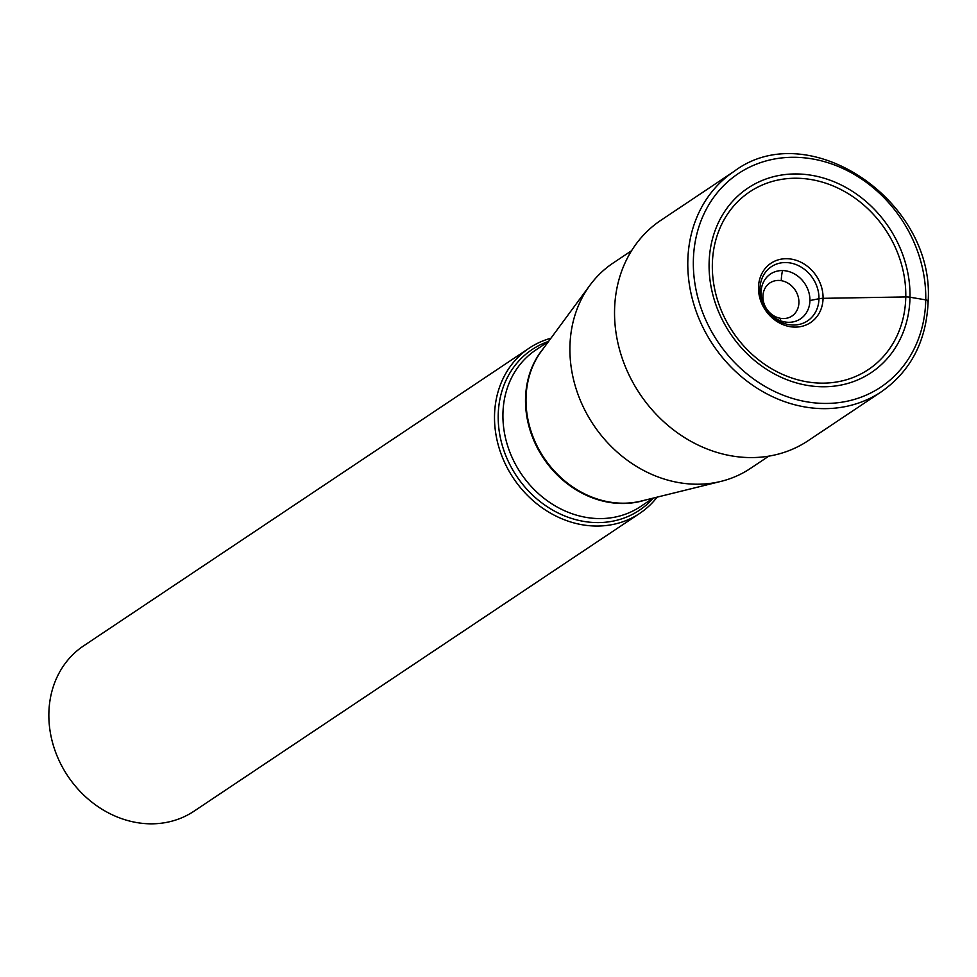 <?xml version="1.0" encoding="UTF-8"?>
<svg xmlns="http://www.w3.org/2000/svg" width="977" height="977" viewBox="0 0 977 977"><rect width="100%" height="100%" fill="white"/><g stroke="black" fill="none" stroke-linecap="round" stroke-linejoin="round"><path stroke-width="1.47" d="M881.413 391.74L808.174 440.676A132.53 113.955 -123.7 0 1 680.713 435.07A132.53 113.955 -123.7 0 1 614.557 310.332A132.53 113.955 -123.7 0 1 660.904 220.277L734.142 171.341A132.53 113.955 56.3 0 0 687.808 261.396A132.53 113.955 56.3 0 0 753.951 386.135A132.53 113.955 56.3 0 0 881.413 391.74C911.028 370.845 926.611 340.643 928.15 301.136C935.013 200.688 808.419 115.396 734.142 171.341M809.921 300.537A26.977 23.204 56.3 0 0 796.707 275.319A26.977 23.204 56.3 0 0 770.951 273.707A26.977 23.204 56.3 0 0 761.071 292.331A26.977 23.204 -123.7 0 0 774.785 317.891A26.977 23.204 -123.7 0 0 800.92 318.563A26.977 23.204 -123.7 0 0 809.921 300.537L818.958 298.742A9.074 2.919 1.1 0 1 823.061 298.327L905.777 296.935A7.975 2.565 1.1 0 1 910.002 297.228L925.744 299.878A4.177 1.343 1.1 0 1 927.759 301.698M768.838 456.137L750.36 468.471A123.529 106.212 -123.7 0 1 721.038 481.368A123.529 106.212 -123.7 0 1 679.491 482.723A123.529 106.212 -123.7 0 1 582.072 404.356A123.529 106.212 -123.7 0 1 589.974 285.211A123.529 106.212 -123.7 0 1 613.104 263.045L631.582 250.71M550.955 338.213A99.398 85.475 56.3 0 0 529.278 348.081A99.398 85.475 56.3 0 0 499.076 447.906A99.398 85.475 56.3 0 0 582.695 524.844A99.398 85.475 56.3 0 0 639.727 513.377A99.398 85.475 56.3 0 0 657.142 497.134M639.727 513.377L194.069 811.154A99.398 85.475 -123.7 0 1 137.036 822.622A99.398 85.475 -123.7 0 1 53.417 745.671A99.398 85.475 -123.7 0 1 83.619 645.858L529.278 348.081M925.744 299.878A128.366 110.377 56.3 0 0 811.887 158.836A128.366 110.377 56.3 0 0 693.352 260.847A128.366 110.377 56.3 0 0 807.222 401.889A128.366 110.377 56.3 0 0 925.744 299.878M709.094 263.497A110.963 95.416 -123.7 0 1 811.569 175.298A110.963 95.416 -123.7 0 1 910.002 297.228A110.963 95.416 -123.7 0 1 807.539 385.427A110.963 95.416 -123.7 0 1 709.094 263.497M905.777 296.935A106.835 91.862 -123.7 0 1 807.124 381.848A106.835 91.862 -123.7 0 1 712.343 264.449A106.835 91.862 -123.7 0 1 811.008 179.536A106.835 91.862 -123.7 0 1 905.777 296.935M823.061 298.327A35.66 30.666 56.3 0 0 791.431 259.137A35.66 30.666 56.3 0 0 758.494 287.482A35.66 30.666 56.3 0 0 790.124 326.672A35.66 30.666 56.3 0 0 823.061 298.327M759.972 288.826A32.583 28.015 -123.7 0 1 790.051 262.935A32.583 28.015 -123.7 0 1 818.958 298.742A32.583 28.015 -123.7 0 1 788.866 324.633A32.583 28.015 -123.7 0 1 759.972 288.826M721.038 481.368L641.401 501.018A94.305 81.091 -123.7 0 1 609.672 502.056A94.305 81.091 -123.7 0 1 535.298 442.227A94.305 81.091 -123.7 0 1 541.331 351.268L589.974 285.211M543.456 348.386A94.183 80.981 56.3 0 0 533.796 440.358A94.183 80.981 56.3 0 0 609.062 502.349A94.183 80.981 56.3 0 0 644.881 500.163M653.186 498.111L640.509 506.575A94.183 80.981 -123.7 0 1 586.481 517.444A94.183 80.981 -123.7 0 1 586.334 517.419A94.183 80.981 -123.7 0 1 507.222 444.462A94.183 80.981 -123.7 0 1 535.86 349.961L548.537 341.498M548.622 341.376A96.625 83.082 56.3 0 0 500.077 436.304A96.625 83.082 56.3 0 0 583.782 521.4A96.625 83.082 56.3 0 0 583.928 521.425A96.625 83.082 56.3 0 0 653.32 498.075M782.516 270.568A20.871 8.28 -80.5 0 0 781.27 280.668A19.894 17.11 56.3 0 0 762.903 296.483A19.894 17.11 56.3 0 0 780.55 318.331A19.894 17.11 56.3 0 0 798.917 302.528A19.894 17.11 56.3 0 0 781.27 280.668M780.574 320.81A20.871 8.28 99.5 0 1 780.55 318.331"/></g></svg>
